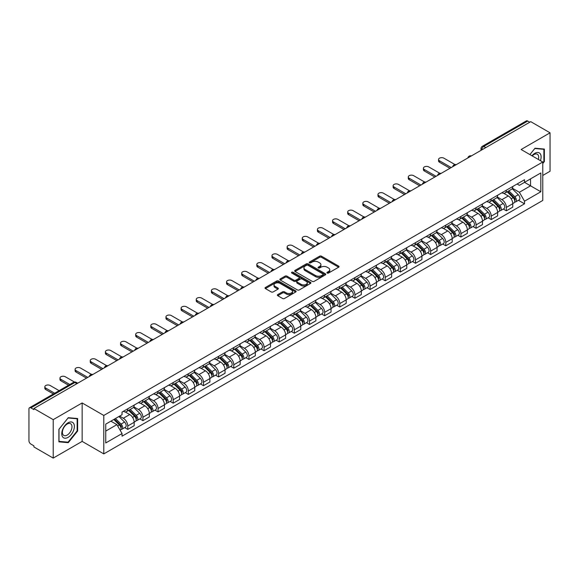 <?xml version="1.0" encoding="UTF-8"?>
<svg xmlns="http://www.w3.org/2000/svg" width="579" height="579" viewBox="0 0 579 579"><rect width="100%" height="100%" fill="white"/><g stroke="black" fill="none" stroke-linecap="round" stroke-linejoin="round"><path stroke-width="0.87" d="M327.193 273.049A0.941 0.543 0 0 0 328.525 273.049L338.65 267.209A1.346 0.774 0 0 0 339.048 266.658A1.346 0.774 0 0 0 338.65 266.108L321.497 256.2A1.346 0.774 0 0 0 319.594 256.2L309.468 262.048A0.941 0.543 0 0 0 309.193 262.432A0.941 0.543 0 0 0 309.468 262.815A0.941 0.543 0 0 0 310.8 262.815L312.11 262.063A4.314 2.49 0 0 1 318.211 262.063L319.644 262.888A4.314 2.49 0 0 1 320.904 264.646A4.314 2.49 0 0 1 319.644 266.405L318.334 267.165A0.941 0.543 0 0 0 318.052 267.549A0.941 0.543 0 0 0 318.334 267.932A0.941 0.543 0 0 0 319.666 267.932L320.976 267.18A4.314 2.49 0 0 1 327.07 267.18L328.503 268.005A4.314 2.49 0 0 1 329.762 269.763A4.314 2.49 0 0 1 328.503 271.522L327.193 272.282A0.941 0.543 0 0 0 326.918 272.666A0.941 0.543 0 0 0 327.193 273.049L327.193 272.282M277.761 294.602A1.346 0.774 0 0 0 277.37 295.152A1.346 0.774 0 0 0 277.761 295.703L282.574 298.482A1.346 0.774 0 0 0 284.477 298.482L295.724 291.99A1.346 0.774 0 0 0 296.122 291.44A1.346 0.774 0 0 0 295.724 290.89L278.571 280.989A1.346 0.774 0 0 0 276.668 280.989L265.421 287.481A1.346 0.774 0 0 0 265.03 288.031A1.346 0.774 0 0 0 265.421 288.581L271.233 291.932A1.346 0.774 0 0 0 273.143 291.932L277.956 289.153A1.346 0.774 0 0 0 278.347 288.603A1.346 0.774 0 0 0 277.956 288.053L275.068 286.388A3.604 2.084 0 0 1 274.012 284.919A3.604 2.084 0 0 1 276.241 282.993A3.604 2.084 0 0 1 280.171 283.449L291.461 289.97A3.604 2.084 0 0 1 292.518 291.44A3.604 2.084 0 0 1 290.289 293.358A3.604 2.084 0 0 1 286.359 292.909L284.477 291.823A1.346 0.774 0 0 0 282.574 291.823L277.761 294.602L277.761 295.703M103.793 415.447L82.146 402.948L53.217 419.652L33.9 408.499L530.733 121.655L550.05 132.808L521.122 149.512L542.769 162.004L103.793 415.447L103.793 453.893L542.769 200.457L542.769 162.004M312.211 281.372A1.346 0.774 0 0 0 314.115 281.372L325.362 274.88A1.346 0.774 0 0 0 325.753 274.33A1.346 0.774 0 0 0 325.362 273.78L308.209 263.879A1.346 0.774 0 0 0 306.298 263.879L295.058 270.371A1.346 0.774 0 0 0 294.66 270.921A1.346 0.774 0 0 0 295.058 271.471L312.211 281.372M292.149 273.252A0.941 0.543 0 0 1 293.104 273.389L293.104 272.268L310.539 282.335A1.346 0.774 0 0 1 310.937 282.885A1.346 0.774 0 0 1 310.539 283.435L299.3 289.927A1.346 0.774 0 0 1 297.389 289.927L280.243 280.026L280.243 278.926A1.346 0.774 0 0 0 279.845 279.476A1.346 0.774 0 0 0 280.243 280.026M280.243 278.926L285.049 276.147A1.346 0.774 0 0 1 286.96 276.147L293.915 280.164A1.346 0.774 0 0 0 295.818 280.164L299.01 278.318A1.346 0.774 0 0 0 299.408 277.768A1.346 0.774 0 0 0 299.01 277.218L291.773 273.035A0.941 0.543 0 0 1 291.49 272.651A0.941 0.543 0 0 1 292.077 272.152A0.941 0.543 0 0 1 293.104 272.268M53.217 419.652L53.217 458.098L33.9 446.945L33.9 445.823L30.89 444.086A2.743 1.585 -120 0 1 28.95 440.728L28.95 408.998A2.743 1.585 -120 0 1 29.522 407.746L73.497 382.357A2.743 1.585 60 0 1 74.865 382.495L30.89 407.884A2.743 1.585 -120 0 0 29.522 407.746M542.769 175.459L550.05 171.254L550.05 132.808M53.217 458.098L82.146 441.393L103.793 453.893M33.9 408.499L33.9 409.621L30.89 407.884M485.788 147.602L483.747 146.429A2.743 1.585 60 0 0 482.372 146.292L526.347 120.902A2.743 1.585 60 0 1 527.722 121.04L483.747 146.429A2.743 1.585 120 0 0 481.808 149.787L481.808 149.903M529.763 122.212L527.722 121.04M506.364 190.202A6.318 3.648 60 0 1 505.062 193.031L511.467 189.333A6.318 3.648 -120 0 0 512.77 186.503M497.274 196.998L501.899 199.668A6.318 3.648 60 0 1 506.364 207.405L512.77 203.707A6.318 3.648 -120 0 0 508.304 195.97L503.723 193.321M512.77 203.707L512.77 207.123L506.364 210.821L503.296 209.048M505.062 193.031A6.318 3.648 60 0 1 501.95 192.749M506.364 207.405L506.364 210.821M491.224 198.944A6.318 3.648 60 0 1 489.914 201.774L496.319 198.076A6.318 3.648 -120 0 0 497.629 195.246M488.148 217.791L491.224 219.564L497.629 215.866L497.629 212.45A6.318 3.648 -120 0 0 493.163 204.713L488.575 202.064M489.914 201.774A6.318 3.648 60 0 1 486.809 201.492M482.126 205.74L486.758 208.411A6.318 3.648 60 0 1 491.224 216.148L491.224 219.564M476.076 207.687A6.318 3.648 60 0 1 474.773 210.517L481.178 206.819A6.318 3.648 -120 0 0 482.488 203.989M473.007 226.534L476.076 228.307L482.488 224.609L482.488 221.192A6.318 3.648 -120 0 0 478.022 213.456L473.434 210.807M474.773 210.517A6.318 3.648 60 0 1 471.661 210.235M466.985 214.483L471.61 217.154A6.318 3.648 60 0 1 476.076 224.891L476.076 228.307M460.935 216.43A6.318 3.648 60 0 1 459.625 219.26L466.037 215.562A6.318 3.648 -120 0 0 467.34 212.732M457.866 235.277L460.935 237.05L467.34 233.351L467.34 229.935A6.318 3.648 -120 0 0 462.874 222.198L458.293 219.557M459.625 219.26A6.318 3.648 60 0 1 456.52 218.978M451.844 223.226L456.469 225.897A6.318 3.648 60 0 1 460.935 233.634L460.935 237.05M445.794 225.173A6.318 3.648 60 0 1 444.484 228.003L450.889 224.305A6.318 3.648 -120 0 0 452.199 221.475M442.718 244.02L445.794 245.793L452.199 242.094L452.199 238.678A6.318 3.648 -120 0 0 447.733 230.941L443.145 228.3M444.484 228.003A6.318 3.648 60 0 1 441.372 227.721M436.696 231.969L441.328 234.64A6.318 3.648 60 0 1 445.794 242.377L445.794 245.793M430.646 233.916A6.318 3.648 60 0 1 429.343 236.746L435.748 233.048A6.318 3.648 -120 0 0 437.051 230.218M427.577 252.762L430.646 254.543L437.051 250.837L437.051 247.421A6.318 3.648 -120 0 0 432.585 239.684L428.004 237.043M429.343 236.746A6.318 3.648 60 0 1 426.231 236.464M421.555 240.712L426.18 243.383A6.318 3.648 60 0 1 430.646 251.12L430.646 254.543M415.505 242.659A6.318 3.648 60 0 1 414.195 245.489L420.6 241.79A6.318 3.648 -120 0 0 421.91 238.961M412.429 261.513L415.505 263.286L421.91 259.58L421.91 256.164A6.318 3.648 -120 0 0 417.445 248.427L412.856 245.786M414.195 245.489A6.318 3.648 60 0 1 411.09 245.207M406.407 249.455L411.039 252.133A6.318 3.648 60 0 1 415.505 259.862L415.505 263.286M400.357 251.402A6.318 3.648 60 0 1 399.054 254.239L405.459 250.533A6.318 3.648 -120 0 0 406.769 247.703M397.288 270.255L400.357 272.029L406.769 268.33L406.769 264.907A6.318 3.648 -120 0 0 402.304 257.17L397.715 254.528M399.054 254.239A6.318 3.648 60 0 1 395.942 253.949M391.266 258.198L395.891 260.876A6.318 3.648 60 0 1 400.357 268.605L400.357 272.029M385.216 260.145A6.318 3.648 60 0 1 383.906 262.982L390.318 259.276A6.318 3.648 -120 0 0 391.621 256.446M382.147 278.998L385.216 280.772L391.621 277.073L391.621 273.65A6.318 3.648 -120 0 0 387.156 265.92L382.574 263.271M383.906 262.982A6.318 3.648 60 0 1 380.801 262.692M376.126 266.941L380.75 269.619A6.318 3.648 60 0 1 385.216 277.348L385.216 280.772M370.075 268.888A6.318 3.648 60 0 1 368.765 271.725L375.17 268.026A6.318 3.648 -120 0 0 376.48 265.189M366.999 287.741L370.075 289.514L376.48 285.816L376.48 282.393A6.318 3.648 -120 0 0 372.015 274.663L367.426 272.014M368.765 271.725A6.318 3.648 60 0 1 365.653 271.435M360.978 275.691L365.61 278.361A6.318 3.648 60 0 1 370.075 286.091L370.075 289.514M354.927 277.631A6.318 3.648 60 0 1 353.624 280.468L360.029 276.769A6.318 3.648 -120 0 0 361.332 273.932M351.858 296.484L354.927 298.257L361.332 294.559L361.332 291.136A6.318 3.648 -120 0 0 356.867 283.406L352.285 280.757M353.624 280.468A6.318 3.648 60 0 1 350.512 280.178M345.837 284.434L350.461 287.104A6.318 3.648 60 0 1 354.927 294.834L354.927 298.257M339.786 286.373A6.318 3.648 60 0 1 338.476 289.211L344.881 285.512A6.318 3.648 -120 0 0 346.191 282.675M336.71 305.227L339.786 307L346.191 303.302L346.191 299.879A6.318 3.648 -120 0 0 341.726 292.149L337.137 289.5M338.476 289.211A6.318 3.648 60 0 1 335.371 288.921M330.689 293.177L335.321 295.847A6.318 3.648 60 0 1 339.786 303.577L339.786 307M324.638 295.116A6.318 3.648 60 0 1 323.335 297.953L329.74 294.255A6.318 3.648 -120 0 0 331.05 291.418M321.569 313.97L324.638 315.743L331.05 312.045L331.05 308.621A6.318 3.648 -120 0 0 326.585 300.892L321.996 298.243M323.335 297.953A6.318 3.648 60 0 1 320.223 297.664M315.548 301.92L320.173 304.59A6.318 3.648 60 0 1 324.638 312.32L324.638 315.743M309.497 303.859A6.318 3.648 60 0 1 308.187 306.696L314.6 302.998A6.318 3.648 -120 0 0 315.902 300.161M306.429 322.713L309.497 324.486L315.902 320.788L315.902 317.364A6.318 3.648 -120 0 0 311.437 309.635L306.856 306.986M308.187 306.696A6.318 3.648 60 0 1 305.082 306.407M300.407 310.662L305.032 313.333A6.318 3.648 60 0 1 309.497 321.063L309.497 324.486M294.356 312.602A6.318 3.648 60 0 1 293.046 315.439L299.452 311.741A6.318 3.648 -120 0 0 300.762 308.904M291.28 331.456L294.356 333.229L300.762 329.531L300.762 326.107A6.318 3.648 -120 0 0 296.296 318.378L291.707 315.729M293.046 315.439A6.318 3.648 60 0 1 289.934 315.15M285.259 319.405L289.891 322.076A6.318 3.648 60 0 1 294.356 329.806L294.356 333.229M279.208 321.345A6.318 3.648 60 0 1 277.906 324.182L284.311 320.484A6.318 3.648 -120 0 0 285.613 317.647M276.14 340.199L279.208 341.972L285.613 338.274L285.613 334.85A6.318 3.648 -120 0 0 281.148 327.121L276.567 324.472M277.906 324.182A6.318 3.648 60 0 1 274.793 323.893M270.118 328.148L274.743 330.819A6.318 3.648 60 0 1 279.208 338.556L279.208 341.972M264.067 330.088A6.318 3.648 60 0 1 262.757 332.925L269.163 329.227A6.318 3.648 -120 0 0 270.473 326.39M260.991 348.942L264.067 350.715L270.473 347.016L270.473 343.593A6.318 3.648 -120 0 0 266.007 335.863L261.418 333.214M262.757 332.925A6.318 3.648 60 0 1 259.653 332.636M254.97 336.891L259.602 339.562A6.318 3.648 60 0 1 264.067 347.299L264.067 350.715M248.919 338.831A6.318 3.648 60 0 1 247.617 341.668L254.022 337.97A6.318 3.648 -120 0 0 255.332 335.132M245.851 357.684L248.919 359.458L255.332 355.759L255.332 352.336A6.318 3.648 -120 0 0 250.866 344.606L246.278 341.957M247.617 341.668A6.318 3.648 60 0 1 244.504 341.386M239.829 345.634L244.454 348.305A6.318 3.648 60 0 1 248.919 356.042L248.919 359.458M233.778 347.574A6.318 3.648 60 0 1 232.469 350.411L238.881 346.712A6.318 3.648 -120 0 0 240.184 343.875M230.71 366.427L233.778 368.201L240.184 364.502L240.184 361.086A6.318 3.648 -120 0 0 235.718 353.349L231.137 350.7M232.469 350.411A6.318 3.648 60 0 1 229.364 350.129M224.688 354.377L229.313 357.048A6.318 3.648 60 0 1 233.778 364.784L233.778 368.201M218.638 356.317A6.318 3.648 60 0 1 217.328 359.154L223.733 355.455A6.318 3.648 -120 0 0 225.043 352.618M215.562 375.17L218.638 376.943L225.043 373.245L225.043 369.829A6.318 3.648 -120 0 0 220.577 362.092L215.989 359.443M217.328 359.154A6.318 3.648 60 0 1 214.216 358.871M209.54 363.12L214.172 365.79A6.318 3.648 60 0 1 218.638 373.527L218.638 376.943M203.49 365.06A6.318 3.648 60 0 1 202.187 367.897L208.592 364.198A6.318 3.648 -120 0 0 209.895 361.361M200.421 383.913L203.49 385.686L209.895 381.988L209.895 378.572A6.318 3.648 -120 0 0 205.436 370.835L200.848 368.186M202.187 367.897A6.318 3.648 60 0 1 199.075 367.614M194.399 371.863L199.024 374.533A6.318 3.648 60 0 1 203.49 382.27L203.49 385.686M188.349 373.802A6.318 3.648 60 0 1 187.039 376.639L193.444 372.941A6.318 3.648 -120 0 0 194.754 370.104M185.273 392.656L188.349 394.429L194.754 390.731L194.754 387.315A6.318 3.648 -120 0 0 190.288 379.578L185.7 376.929M187.039 376.639A6.318 3.648 60 0 1 183.934 376.357M179.251 380.606L183.883 383.276A6.318 3.648 60 0 1 188.349 391.013L188.349 394.429M173.201 382.545A6.318 3.648 60 0 1 171.898 385.382L178.303 381.684A6.318 3.648 -120 0 0 179.613 378.847M170.132 401.399L173.201 403.172L179.613 399.474L179.613 396.058A6.318 3.648 -120 0 0 175.148 388.321L170.559 385.672M171.898 385.382A6.318 3.648 60 0 1 168.786 385.1M164.11 389.349L168.735 392.019A6.318 3.648 60 0 1 173.201 399.756L173.201 403.172M158.06 391.288A6.318 3.648 60 0 1 156.75 394.125L163.162 390.427A6.318 3.648 -120 0 0 164.465 387.59M154.991 410.142L158.06 411.915L164.465 408.217L164.465 404.801A6.318 3.648 -120 0 0 159.999 397.064L155.418 394.415M156.75 394.125A6.318 3.648 60 0 1 153.645 393.843M148.969 398.091L153.594 400.762A6.318 3.648 60 0 1 158.06 408.499L158.06 411.915M142.919 400.031A6.318 3.648 60 0 1 141.609 402.868L148.014 399.17A6.318 3.648 -120 0 0 149.324 396.333M139.843 418.885L142.919 420.658L149.324 416.96L149.324 413.544A6.318 3.648 -120 0 0 144.859 405.807L140.27 403.158M141.609 402.868A6.318 3.648 60 0 1 138.497 402.586M133.821 406.834L138.453 409.505A6.318 3.648 60 0 1 142.919 417.242L142.919 420.658M127.771 408.774A6.318 3.648 60 0 1 126.468 411.611L132.873 407.913A6.318 3.648 -120 0 0 134.176 405.076M124.702 427.628L127.771 429.401L134.176 425.703L134.176 422.286A6.318 3.648 -120 0 0 129.718 414.55L125.129 411.901M126.468 411.611A6.318 3.648 60 0 1 123.356 411.329M119.621 416.12L123.305 418.248A6.318 3.648 60 0 1 127.771 425.985L127.771 429.401M517.09 184.006L519.377 185.323L540.829 172.933L530.538 178.875L530.538 185.83L519.377 192.271L512.415 188.255M105.74 431.087L116.9 424.639L122.046 433.548L105.74 442.964L105.74 424.132L122.046 414.716L122.046 412.082L524.516 179.714L524.516 182.349L540.829 191.765L524.516 201.181L519.377 192.271M540.829 172.933L540.829 191.765M122.046 433.548L122.046 436.182L524.516 203.815L524.516 201.181M542.769 163.546L544.369 161.555L544.369 149.064L535.003 148.231L529.901 154.579M82.146 402.948L82.146 441.393M58.899 441.842L68.264 442.674L77.637 431.022L77.637 418.53L68.264 417.698L58.899 429.35L58.899 441.842M116.9 424.639L110.878 421.165M518.437 200.305L524.516 203.815M543.884 161.273L544.369 161.555M67.273 442.103L68.264 442.674M77.145 430.747L77.637 431.022M327.569 273.187L328.503 272.644A4.314 2.49 0 0 0 329.762 270.885L329.762 269.763M320.904 264.646L320.904 265.768A4.314 2.49 0 0 1 319.644 267.527L318.711 268.07M338.65 266.108L338.65 267.209L321.497 257.322A1.346 0.774 0 0 0 319.594 257.322L309.845 262.953M325.34 274.887L308.209 265.001A1.346 0.774 0 0 0 306.298 265.001L295.073 271.479L295.058 270.371M322.973 274.714A0.941 0.543 0 0 0 323.256 274.33A0.941 0.543 0 0 0 322.973 273.947L307.919 265.254A0.941 0.543 0 0 0 306.588 265.254L305.205 266.05A4.314 2.49 0 0 0 303.939 267.809A4.314 2.49 0 0 0 305.205 269.568L315.497 275.51A4.314 2.49 0 0 0 321.591 275.51L322.973 274.714L322.973 275.836A0.941 0.543 0 0 0 323.256 275.452L323.256 274.33M303.939 267.809L303.939 268.931A4.314 2.49 0 0 0 305.205 270.69L305.205 269.568M322.973 275.836L321.591 276.632A4.314 2.49 0 0 1 315.497 276.632L305.205 270.69M280.258 280.033L285.049 277.269L285.049 276.147M299.408 277.768L299.408 278.89A1.346 0.774 0 0 1 299.01 279.44L295.818 281.278A1.346 0.774 0 0 1 293.915 281.278L286.96 277.269A1.346 0.774 0 0 0 285.049 277.269M293.104 273.389L310.525 283.442M301.131 284.325A3.604 2.084 0 0 0 305.061 284.781A3.604 2.084 0 0 0 307.283 282.856A3.604 2.084 0 0 0 306.233 281.387L302.252 279.085A1.346 0.774 0 0 0 300.349 279.085L297.15 280.931A1.346 0.774 0 0 0 296.759 281.481A1.346 0.774 0 0 0 297.15 282.031L301.131 284.325L301.131 285.447A3.604 2.084 0 0 0 305.061 285.903A3.604 2.084 0 0 0 307.283 283.978L307.283 282.856M296.759 281.481L296.759 282.603A1.346 0.774 0 0 0 297.15 283.153L297.15 282.031M301.131 285.447L297.15 283.153M292.518 291.44L292.518 292.561A3.604 2.084 0 0 1 290.289 294.479A3.604 2.084 0 0 1 286.359 294.031L284.477 292.945A1.346 0.774 0 0 0 282.574 292.945L277.782 295.71M274.012 284.919L274.012 286.04A3.604 2.084 0 0 0 275.068 287.51L275.068 286.388M277.934 289.167L275.068 287.51M295.724 290.89L295.724 291.99L278.571 282.111A1.346 0.774 0 0 0 276.668 282.111L265.443 288.588L265.421 287.481M507.182 191.808L513.146 197.692A3.431 1.983 60 0 1 514.051 202.838L512.77 203.576M508.369 192.981L510.902 194.443M454.971 164.566L443.948 158.197A3.156 1.824 -0 0 0 440.503 157.799A3.156 1.824 -0 0 0 438.556 159.486A3.156 1.824 -0 0 0 439.483 160.774L451.229 167.555M507.841 191.425L514.376 197.873A1.65 0.948 60 0 1 514.811 200.341A1.65 0.948 60 0 1 514.659 200.399M508.832 190.853L514.796 196.737A3.431 1.983 60 0 1 515.701 201.883A3.431 1.983 60 0 1 514.666 201.999M512.169 188.682L518.292 194.725A3.431 1.983 60 0 1 519.197 199.871L515.701 201.883M449.963 168.286L439.483 162.229A3.156 1.824 180 0 1 438.556 160.94L438.556 159.486M492.034 200.551L498.005 206.435A3.431 1.983 60 0 1 498.91 211.581L497.629 212.319M493.228 201.724L495.754 203.186M439.83 173.309L428.8 166.94A3.156 1.824 -0 0 0 425.362 166.542A3.156 1.824 -0 0 0 423.415 168.228A3.156 1.824 -0 0 0 424.335 169.517L436.081 176.298M492.7 200.168L499.236 206.616A1.65 0.948 60 0 1 499.67 209.084A1.65 0.948 60 0 1 499.518 209.142M493.684 199.596L499.655 205.487A3.431 1.983 60 0 1 500.56 210.633A3.431 1.983 60 0 1 499.525 210.742M497.028 197.425L503.151 203.468A3.431 1.983 60 0 1 504.056 208.614L500.56 210.633M434.822 177.029L424.335 170.971A3.156 1.824 180 0 1 423.415 169.683L423.415 168.228M476.893 209.294L482.857 215.178A3.431 1.983 60 0 1 483.762 220.324L482.481 221.062M478.08 210.466L480.613 211.928M424.689 182.052L413.659 175.683A3.156 1.824 -0 0 0 410.221 175.285A3.156 1.824 -0 0 0 408.267 176.971A3.156 1.824 -0 0 0 409.194 178.26L420.94 185.041M477.552 208.91L484.087 215.359A1.65 0.948 60 0 1 484.522 217.827A1.65 0.948 60 0 1 484.37 217.885M478.544 208.339L484.507 214.23A3.431 1.983 60 0 1 485.412 219.376A3.431 1.983 60 0 1 484.377 219.484M481.88 206.167L488.003 212.211A3.431 1.983 60 0 1 488.908 217.357L485.412 219.376M419.681 185.772L409.194 179.722A3.156 1.824 180 0 1 408.267 178.426L408.267 176.971M540.431 160.658A8.924 5.153 120 0 0 540.272 153.811A8.924 5.153 120 0 0 531.949 155.758M538.39 159.478A6.753 3.901 120 0 0 538.065 154.948A6.753 3.901 120 0 0 537.305 154.246A6.753 3.901 120 0 0 532.224 155.917M529.915 154.586L534.808 148.506L543.884 149.317L543.884 161.418L542.769 162.808M543.283 148.969L543.884 149.317M73.533 423.278A8.924 5.153 120 0 0 64.913 425.587A8.924 5.153 120 0 0 62.604 436.87A8.924 5.153 120 0 0 71.224 434.561A8.924 5.153 120 0 0 73.533 423.278M71.326 424.414A6.753 3.901 120 0 0 70.566 423.712A6.753 3.901 120 0 0 64.276 426.868A6.753 3.901 120 0 0 63.046 434.713A6.753 3.901 120 0 0 63.806 435.415A6.753 3.901 120 0 0 70.095 432.26A6.753 3.901 120 0 0 71.326 424.414M68.069 442.175L58.993 441.364L58.993 429.263L68.069 417.973L77.145 418.783L77.145 430.885L68.069 442.175M76.544 418.436L77.145 418.783M461.752 218.037L467.716 223.921A3.431 1.983 60 0 1 468.621 229.067L467.34 229.805M462.939 219.209L465.465 220.671M409.541 190.795L398.518 184.426A3.156 1.824 -0 0 0 395.073 184.028A3.156 1.824 -0 0 0 393.127 185.714A3.156 1.824 -0 0 0 394.053 187.003L405.799 193.784M462.411 217.653L468.947 224.102A1.65 0.948 60 0 1 469.381 226.57A1.65 0.948 60 0 1 469.229 226.628M463.403 217.082L469.366 222.973A3.431 1.983 60 0 1 470.271 228.119A3.431 1.983 60 0 1 469.236 228.227M466.739 214.91L472.862 220.954A3.431 1.983 60 0 1 473.767 226.099L470.271 228.119M404.533 194.515L394.053 188.464A3.156 1.824 180 0 1 393.127 187.169L393.127 185.714M446.604 226.78L452.575 232.664A3.431 1.983 60 0 1 453.48 237.81L452.199 238.548M447.799 227.952L450.324 229.414M394.4 199.538L383.37 193.169A3.156 1.824 -0 0 0 379.933 192.771A3.156 1.824 -0 0 0 377.978 194.457A3.156 1.824 -0 0 0 378.905 195.745L390.651 202.527M447.27 226.396L453.798 232.845A1.65 0.948 60 0 1 454.233 235.313A1.65 0.948 60 0 1 454.088 235.371M448.255 225.824L454.226 231.716A3.431 1.983 60 0 1 455.13 236.862A3.431 1.983 60 0 1 454.088 236.97M451.598 223.653L457.714 229.697A3.431 1.983 60 0 1 458.626 234.842L455.13 236.862M389.392 203.258L378.905 197.207A3.156 1.824 180 0 1 377.978 195.912L377.978 194.457M431.464 235.523L437.427 241.407A3.431 1.983 60 0 1 438.332 246.553L437.051 247.291M432.651 236.695L435.184 238.157M379.252 208.281L368.23 201.912A3.156 1.824 -0 0 0 364.784 201.514A3.156 1.824 -0 0 0 362.838 203.2A3.156 1.824 -0 0 0 363.764 204.488L375.51 211.27M432.122 235.139L438.658 241.588A1.65 0.948 60 0 1 439.092 244.056A1.65 0.948 60 0 1 438.94 244.114M433.114 234.567L439.077 240.459A3.431 1.983 60 0 1 439.982 245.605A3.431 1.983 60 0 1 438.947 245.713M436.45 232.396L442.573 238.439A3.431 1.983 60 0 1 443.478 243.585L439.982 245.605M374.244 212.001L363.764 205.95A3.156 1.824 180 0 1 362.838 204.662L362.838 203.2M416.315 244.266L422.286 250.15A3.431 1.983 60 0 1 423.191 255.296L421.91 256.034M417.51 245.438L420.036 246.9M364.111 217.024L353.081 210.655A3.156 1.824 -0 0 0 349.644 210.264A3.156 1.824 -0 0 0 347.697 211.943A3.156 1.824 -0 0 0 348.616 213.231L360.362 220.013M416.981 243.882L423.517 250.331A1.65 0.948 60 0 1 423.951 252.799A1.65 0.948 60 0 1 423.799 252.857M417.966 243.318L423.937 249.202A3.431 1.983 60 0 1 424.841 254.347A3.431 1.983 60 0 1 423.806 254.456M421.309 241.139L427.432 247.182A3.431 1.983 60 0 1 428.337 252.328L424.841 254.347M359.103 220.744L348.616 214.693A3.156 1.824 180 0 1 347.697 213.405L347.697 211.943M401.175 253.009L407.138 258.893A3.431 1.983 60 0 1 408.043 264.038L406.762 264.784M402.362 254.181L404.895 255.643M348.971 225.767L337.941 219.398A3.156 1.824 -0 0 0 334.503 219.007A3.156 1.824 -0 0 0 332.549 220.686A3.156 1.824 -0 0 0 333.475 221.974L345.222 228.756M401.833 252.625L408.369 259.074A1.65 0.948 60 0 1 408.803 261.542A1.65 0.948 60 0 1 408.651 261.599M402.825 252.06L408.788 257.945A3.431 1.983 60 0 1 409.693 263.09A3.431 1.983 60 0 1 408.658 263.199M406.161 249.882L412.284 255.925A3.431 1.983 60 0 1 413.189 261.071L409.693 263.09M343.962 229.487L333.475 223.436A3.156 1.824 180 0 1 332.549 222.148L332.549 220.686M386.034 261.751L391.997 267.636A3.431 1.983 60 0 1 392.902 272.781L391.621 273.527M387.221 262.924L389.747 264.386M333.822 234.509L322.8 228.14A3.156 1.824 -0 0 0 319.355 227.75A3.156 1.824 -0 0 0 317.408 229.429A3.156 1.824 -0 0 0 318.334 230.717L330.081 237.499M386.692 261.368L393.228 267.816A1.65 0.948 60 0 1 393.662 270.284A1.65 0.948 60 0 1 393.51 270.342M387.684 260.803L393.648 266.687A3.431 1.983 60 0 1 394.552 271.833A3.431 1.983 60 0 1 393.517 271.942M391.02 258.632L397.143 264.668A3.431 1.983 60 0 1 398.048 269.814L394.552 271.833M328.814 238.23L318.334 232.179A3.156 1.824 180 0 1 317.408 230.891L317.408 229.429M370.886 270.494L376.857 276.378A3.431 1.983 60 0 1 377.761 281.524L376.48 282.27M372.08 271.667L374.606 273.129M318.682 243.252L307.652 236.883A3.156 1.824 -0 0 0 304.214 236.493A3.156 1.824 -0 0 0 302.26 238.172A3.156 1.824 -0 0 0 303.186 239.46L314.933 246.241M371.552 270.111L378.08 276.559A1.65 0.948 60 0 1 378.514 279.027A1.65 0.948 60 0 1 378.369 279.085M372.536 269.546L378.507 275.43A3.431 1.983 60 0 1 379.411 280.576A3.431 1.983 60 0 1 378.369 280.685M375.88 267.375L381.995 273.411A3.431 1.983 60 0 1 382.907 278.557L379.411 280.576M313.673 246.972L303.186 240.922A3.156 1.824 180 0 1 302.26 239.634L302.26 238.172M355.745 279.237L361.709 285.121A3.431 1.983 60 0 1 362.613 290.267L361.332 291.013M356.932 280.41L359.465 281.872M303.534 251.995L292.511 245.626A3.156 1.824 -0 0 0 289.066 245.235A3.156 1.824 -0 0 0 287.119 246.915A3.156 1.824 -0 0 0 288.045 248.203L299.792 254.984M356.403 278.861L362.939 285.302A1.65 0.948 60 0 1 363.373 287.77A1.65 0.948 60 0 1 363.221 287.835M357.395 278.289L363.359 284.173A3.431 1.983 60 0 1 364.263 289.319A3.431 1.983 60 0 1 363.228 289.428M360.731 276.118L366.854 282.154A3.431 1.983 60 0 1 367.759 287.3L364.263 289.319M298.525 255.715L288.045 249.665A3.156 1.824 180 0 1 287.119 248.377L287.119 246.915M340.597 287.98L346.568 293.871A3.431 1.983 60 0 1 347.472 299.017L346.191 299.756M341.791 289.16L344.317 290.615M288.393 260.738L277.363 254.369A3.156 1.824 -0 0 0 273.925 253.978A3.156 1.824 -0 0 0 271.978 255.657A3.156 1.824 -0 0 0 272.897 256.953L284.644 263.727M341.263 287.604L347.798 294.045A1.65 0.948 60 0 1 348.232 296.513A1.65 0.948 60 0 1 348.08 296.578M342.247 287.032L348.218 292.916A3.431 1.983 60 0 1 349.123 298.062A3.431 1.983 60 0 1 348.088 298.171M345.591 284.861L351.714 290.897A3.431 1.983 60 0 1 352.618 296.043L349.123 298.062M283.384 264.458L272.897 258.408A3.156 1.824 180 0 1 271.978 257.119L271.978 255.657M325.456 296.723L331.42 302.614A3.431 1.983 60 0 1 332.324 307.76L331.043 308.498M326.643 297.903L329.176 299.357M273.252 269.481L262.222 263.112A3.156 1.824 -0 0 0 258.784 262.721A3.156 1.824 -0 0 0 256.83 264.4A3.156 1.824 -0 0 0 257.756 265.696L269.503 272.477M326.115 296.347L332.65 302.788A1.65 0.948 60 0 1 333.084 305.256A1.65 0.948 60 0 1 332.932 305.321M327.106 295.775L333.07 301.659A3.431 1.983 60 0 1 333.974 306.805A3.431 1.983 60 0 1 332.939 306.913M330.443 293.604L336.565 299.64A3.431 1.983 60 0 1 337.47 304.786L333.974 306.805M268.243 273.201L257.756 267.151A3.156 1.824 180 0 1 256.83 265.862L256.83 264.4M310.315 305.466L316.279 311.357A3.431 1.983 60 0 1 317.183 316.503L315.902 317.241M311.502 306.646L314.028 308.1M258.104 278.224L247.081 271.855A3.156 1.824 -0 0 0 243.636 271.464A3.156 1.824 -0 0 0 241.689 273.143A3.156 1.824 -0 0 0 242.615 274.439L254.362 281.22M310.974 305.09L317.509 311.531A1.65 0.948 60 0 1 317.943 313.999A1.65 0.948 60 0 1 317.791 314.064M311.965 304.518L317.929 310.402A3.431 1.983 60 0 1 318.834 315.548A3.431 1.983 60 0 1 317.799 315.656M315.302 302.347L321.425 308.383A3.431 1.983 60 0 1 322.329 313.529L318.834 315.548M253.095 281.944L242.615 275.894A3.156 1.824 180 0 1 241.689 274.605L241.689 273.143M295.167 314.209L301.138 320.1A3.431 1.983 60 0 1 302.043 325.246L300.762 325.984M296.361 315.389L298.887 316.843M242.963 286.967L231.933 280.598A3.156 1.824 -0 0 0 228.495 280.207A3.156 1.824 -0 0 0 226.541 281.893A3.156 1.824 -0 0 0 227.467 283.182L239.214 289.963M295.833 313.832L302.361 320.274A1.65 0.948 60 0 1 302.795 322.742A1.65 0.948 60 0 1 302.651 322.807M296.817 313.261L302.788 319.145A3.431 1.983 60 0 1 303.693 324.291A3.431 1.983 60 0 1 302.651 324.399M300.161 311.089L306.277 317.126A3.431 1.983 60 0 1 307.188 322.271L303.693 324.291M237.955 290.687L227.467 284.636A3.156 1.824 180 0 1 226.541 283.348L226.541 281.893M280.026 322.952L285.99 328.843A3.431 1.983 60 0 1 286.894 333.989L285.613 334.727M281.213 324.131L283.746 325.586M227.815 295.71L216.792 289.341A3.156 1.824 -0 0 0 213.347 288.95A3.156 1.824 -0 0 0 211.4 290.636A3.156 1.824 -0 0 0 212.327 291.925L224.073 298.706M280.685 322.575L287.22 329.017A1.65 0.948 60 0 1 287.654 331.485A1.65 0.948 60 0 1 287.502 331.55M281.676 322.004L287.64 327.888A3.431 1.983 60 0 1 288.545 333.034A3.431 1.983 60 0 1 287.51 333.142M285.013 319.832L291.136 325.868A3.431 1.983 60 0 1 292.04 331.014L288.545 333.034M222.806 299.43L212.327 293.379A3.156 1.824 180 0 1 211.4 292.091L211.4 290.636M264.878 331.702L270.849 337.586A3.431 1.983 60 0 1 271.754 342.732L270.473 343.47M266.072 332.874L268.598 334.329M212.674 304.453L201.644 298.084A3.156 1.824 -0 0 0 198.206 297.693A3.156 1.824 -0 0 0 196.259 299.379A3.156 1.824 -0 0 0 197.178 300.667L208.925 307.449M265.544 331.318L272.079 337.76A1.65 0.948 60 0 1 272.514 340.228A1.65 0.948 60 0 1 272.362 340.293M266.528 330.747L272.499 336.631A3.431 1.983 60 0 1 273.404 341.776A3.431 1.983 60 0 1 272.369 341.885M269.872 328.575L275.995 334.611A3.431 1.983 60 0 1 276.9 339.757L273.404 341.776M207.666 308.173L197.178 302.122A3.156 1.824 180 0 1 196.259 300.834L196.259 299.379M249.737 340.445L255.701 346.329A3.431 1.983 60 0 1 256.606 351.475L255.332 352.213M250.924 341.617L253.457 343.072M197.533 313.196L186.503 306.834A3.156 1.824 -0 0 0 183.065 306.436A3.156 1.824 -0 0 0 181.111 308.122A3.156 1.824 -0 0 0 182.038 309.41L193.784 316.192M250.396 340.061L256.931 346.503A1.65 0.948 60 0 1 257.365 348.978A1.65 0.948 60 0 1 257.214 349.036M251.387 339.489L257.351 345.373A3.431 1.983 60 0 1 258.256 350.519A3.431 1.983 60 0 1 257.221 350.628M254.724 337.318L260.847 343.354A3.431 1.983 60 0 1 261.751 348.5L258.256 350.519M192.525 316.916L182.038 310.865A3.156 1.824 180 0 1 181.111 309.577L181.111 308.122M234.596 349.188L240.56 355.072A3.431 1.983 60 0 1 241.465 360.218L240.184 360.956M235.783 350.36L238.309 351.815M182.385 321.938L171.362 315.577A3.156 1.824 -0 0 0 167.917 315.179A3.156 1.824 -0 0 0 165.97 316.865A3.156 1.824 -0 0 0 166.897 318.153L178.643 324.935M235.255 348.804L241.79 355.245A1.65 0.948 60 0 1 242.225 357.721A1.65 0.948 60 0 1 242.073 357.779M236.246 348.232L242.21 354.116A3.431 1.983 60 0 1 243.115 359.262A3.431 1.983 60 0 1 242.08 359.371M239.583 346.061L245.706 352.097A3.431 1.983 60 0 1 246.611 357.243L243.115 359.262M177.377 325.659L166.897 319.608A3.156 1.824 180 0 1 165.97 318.32L165.97 316.865M219.448 357.931L225.419 363.815A3.431 1.983 60 0 1 226.324 368.961L225.043 369.699M220.642 359.103L223.168 360.565M167.244 330.681L156.214 324.32A3.156 1.824 -0 0 0 152.776 323.922A3.156 1.824 -0 0 0 150.822 325.608A3.156 1.824 -0 0 0 151.749 326.896L163.495 333.678M220.114 357.547L226.642 363.988A1.65 0.948 60 0 1 227.077 366.464A1.65 0.948 60 0 1 226.932 366.521M221.098 356.975L227.069 362.859A3.431 1.983 60 0 1 227.974 368.005A3.431 1.983 60 0 1 226.932 368.114M224.442 354.804L230.558 360.84A3.431 1.983 60 0 1 231.47 365.986L227.974 368.005M162.236 334.401L151.749 328.351A3.156 1.824 180 0 1 150.822 327.063L150.822 325.608M204.307 366.673L210.271 372.558A3.431 1.983 60 0 1 211.176 377.703L209.895 378.442M205.494 367.846L208.027 369.308M152.096 339.424L141.073 333.063A3.156 1.824 -0 0 0 137.628 332.664A3.156 1.824 -0 0 0 135.681 334.351A3.156 1.824 -0 0 0 136.608 335.639L148.354 342.421M204.966 366.29L211.501 372.731A1.65 0.948 60 0 1 211.936 375.206A1.65 0.948 60 0 1 211.784 375.264M205.958 365.718L211.921 371.602A3.431 1.983 60 0 1 212.826 376.748A3.431 1.983 60 0 1 211.791 376.857M209.294 363.547L215.417 369.583A3.431 1.983 60 0 1 216.322 374.729L212.826 376.748M147.088 343.144L136.608 337.094A3.156 1.824 180 0 1 135.681 335.806L135.681 334.351M189.159 375.416L195.13 381.3A3.431 1.983 60 0 1 196.035 386.446L194.754 387.185M190.353 376.589L192.879 378.051M136.955 348.167L125.925 341.805A3.156 1.824 -0 0 0 122.487 341.407A3.156 1.824 -0 0 0 120.541 343.094A3.156 1.824 -0 0 0 121.46 344.382L133.206 351.163M189.825 375.033L196.361 381.474A1.65 0.948 60 0 1 196.795 383.949A1.65 0.948 60 0 1 196.643 384.007M190.809 374.461L196.78 380.345A3.431 1.983 60 0 1 197.685 385.491A3.431 1.983 60 0 1 196.65 385.6M194.153 372.29L200.276 378.326A3.431 1.983 60 0 1 201.181 383.472L197.685 385.491M131.947 351.894L121.46 345.837A3.156 1.824 180 0 1 120.541 344.548L120.541 343.094M174.018 384.159L179.982 390.043A3.431 1.983 60 0 1 180.887 395.189L179.613 395.927M175.205 385.332L177.739 386.794M121.814 356.91L110.784 350.548A3.156 1.824 -0 0 0 107.347 350.15A3.156 1.824 -0 0 0 105.392 351.837A3.156 1.824 -0 0 0 106.319 353.125L118.065 359.906M174.677 383.776L181.213 390.217A1.65 0.948 60 0 1 181.647 392.692A1.65 0.948 60 0 1 181.495 392.75M175.669 383.204L181.632 389.088A3.431 1.983 60 0 1 182.537 394.234A3.431 1.983 60 0 1 181.502 394.342M179.005 381.033L185.128 387.076A3.431 1.983 60 0 1 186.033 392.215L182.537 394.234M116.806 360.637L106.319 354.58A3.156 1.824 180 0 1 105.392 353.291L105.392 351.837M158.878 392.902L164.841 398.786A3.431 1.983 60 0 1 165.746 403.932L164.465 404.67M160.065 394.075L162.59 395.537M106.666 365.653L95.644 359.291A3.156 1.824 -0 0 0 92.199 358.893A3.156 1.824 -0 0 0 90.252 360.579A3.156 1.824 -0 0 0 91.178 361.868L102.924 368.649M159.536 392.519L166.072 398.96A1.65 0.948 60 0 1 166.506 401.435A1.65 0.948 60 0 1 166.354 401.493M160.528 391.947L166.491 397.831A3.431 1.983 60 0 1 167.396 402.977A3.431 1.983 60 0 1 166.361 403.093M163.864 389.776L169.987 395.819A3.431 1.983 60 0 1 170.892 400.965L167.396 402.977M101.658 369.38L91.178 363.322A3.156 1.824 180 0 1 90.252 362.034L90.252 360.579M143.73 401.645L149.7 407.529A3.431 1.983 60 0 1 150.605 412.675L149.324 413.413M144.924 402.818L147.45 404.28M91.525 374.396L80.495 368.034A3.156 1.824 -0 0 0 77.058 367.636A3.156 1.824 -0 0 0 75.104 369.322A3.156 1.824 -0 0 0 76.03 370.611L87.776 377.392M144.395 401.261L150.924 407.71A1.65 0.948 60 0 1 151.358 410.178A1.65 0.948 60 0 1 151.213 410.236M145.38 400.69L151.351 406.574A3.431 1.983 60 0 1 152.255 411.72A3.431 1.983 60 0 1 151.213 411.835M148.723 398.518L154.839 404.562A3.431 1.983 60 0 1 155.751 409.708L152.255 411.72M86.517 378.123L76.03 372.065A3.156 1.824 180 0 1 75.104 370.777L75.104 369.322M128.589 410.388L134.552 416.272A3.431 1.983 60 0 1 135.457 421.418L134.176 422.156M129.776 411.56L132.309 413.022M74.438 382.024L65.355 376.777A3.156 1.824 -0 0 0 61.91 376.379A3.156 1.824 -0 0 0 59.963 378.065A3.156 1.824 -0 0 0 60.889 379.354L69.791 384.492M129.247 410.004L135.783 416.453A1.65 0.948 60 0 1 136.217 418.921A1.65 0.948 60 0 1 136.065 418.979M130.239 409.433L136.203 415.317A3.431 1.983 60 0 1 137.107 420.463A3.431 1.983 60 0 1 136.072 420.578M133.575 407.261L139.698 413.305A3.431 1.983 60 0 1 140.603 418.451L137.107 420.463M68.532 385.223L60.889 380.808A3.156 1.824 180 0 1 59.963 379.52L59.963 378.065M113.795 419.478L119.412 425.015A3.431 1.983 60 0 1 120.316 430.161L120.142 430.262M114.635 420.303L117.161 421.765M59.116 390.659L50.207 385.52A3.156 1.824 -0 0 0 46.769 385.122A3.156 1.824 -0 0 0 44.822 386.808A3.156 1.824 -0 0 0 45.741 388.096L54.65 393.235M114.461 419.095L120.642 425.196A1.65 0.948 60 0 1 121.076 427.664A1.65 0.948 60 0 1 120.924 427.722M115.445 418.53L121.062 424.06A3.431 1.983 60 0 1 121.966 429.205A3.431 1.983 60 0 1 120.931 429.321M118.941 416.511L124.557 422.048A3.431 1.983 60 0 1 125.462 427.193L121.966 429.205M53.384 393.966L45.741 389.551A3.156 1.824 180 0 1 44.822 388.263L44.822 386.808M481.902 149.845L481.808 149.787A2.743 1.585 0 0 1 481.004 148.665L481.004 150.366M142.919 417.242L149.324 413.544M158.06 408.499L164.465 404.801M173.201 399.756L179.613 396.058M188.349 391.013L194.754 387.315M203.49 382.27L209.895 378.572M218.638 373.527L225.043 369.829M233.778 364.784L240.184 361.086M248.919 356.042L255.332 352.336M264.067 347.299L270.473 343.593M279.208 338.556L285.613 334.85M294.356 329.806L300.762 326.107M309.497 321.063L315.902 317.364M324.638 312.32L331.05 308.621M339.786 303.577L346.191 299.879M354.927 294.834L361.332 291.136M370.075 286.091L376.48 282.393M385.216 277.348L391.621 273.65M400.357 268.605L406.769 264.907M415.505 259.862L421.91 256.164M430.646 251.12L437.051 247.421M445.794 242.377L452.199 238.678M460.935 233.634L467.34 229.935M476.076 224.891L482.488 221.192M491.224 216.148L497.629 212.45M127.771 425.985L134.176 422.286M123.305 418.248L129.718 414.55M138.453 409.505L144.859 405.807M153.594 400.762L159.999 397.064M168.735 392.019L175.148 388.321M183.883 383.276L190.288 379.578M199.024 374.533L205.436 370.835M214.172 365.79L220.577 362.092M229.313 357.048L235.718 353.349M244.454 348.305L250.866 344.606M259.602 339.562L266.007 335.863M274.743 330.819L281.148 327.121M289.891 322.076L296.296 318.378M305.032 313.333L311.437 309.635M320.173 304.59L326.585 300.892M335.321 295.847L341.726 292.149M350.461 287.104L356.867 283.406M365.61 278.361L372.015 274.663M380.75 269.619L387.156 265.92M395.891 260.876L402.304 257.17M411.039 252.133L417.445 248.427M426.18 243.383L432.585 239.684M441.328 234.64L447.733 230.941M456.469 225.897L462.874 222.198M471.61 217.154L478.022 213.456M486.758 208.411L493.163 204.713M501.899 199.668L508.304 195.97M471.154 156.055A2.743 1.585 120 0 0 469.938 156.75M456.006 164.798A2.743 1.585 120 0 0 454.797 165.493M440.865 173.541A2.743 1.585 120 0 0 439.649 174.236M425.717 182.284A2.743 1.585 120 0 0 424.508 182.986M410.576 191.027A2.743 1.585 120 0 0 409.367 191.729M395.435 199.769A2.743 1.585 120 0 0 394.219 200.472M380.287 208.512A2.743 1.585 120 0 0 379.079 209.214M365.146 217.255A2.743 1.585 120 0 0 363.93 217.957M349.998 225.998A2.743 1.585 120 0 0 348.79 226.7M334.857 234.741A2.743 1.585 120 0 0 333.649 235.443M319.717 243.484A2.743 1.585 120 0 0 318.501 244.186M304.568 252.227A2.743 1.585 120 0 0 303.36 252.929M289.428 260.97A2.743 1.585 120 0 0 288.212 261.672M274.28 269.713A2.743 1.585 120 0 0 273.071 270.415M259.139 278.456A2.743 1.585 120 0 0 257.93 279.158M243.998 287.198A2.743 1.585 120 0 0 242.782 287.901M228.85 295.941A2.743 1.585 120 0 0 227.641 296.643M213.709 304.684A2.743 1.585 120 0 0 212.493 305.386M198.561 313.427A2.743 1.585 120 0 0 197.352 314.129M183.42 322.17A2.743 1.585 120 0 0 182.211 322.872M168.279 330.913A2.743 1.585 120 0 0 167.063 331.615M153.131 339.656A2.743 1.585 120 0 0 151.922 340.358M137.99 348.399A2.743 1.585 120 0 0 136.774 349.101M122.842 357.149A2.743 1.585 120 0 0 121.633 357.844M107.701 365.892A2.743 1.585 120 0 0 106.493 366.587M92.56 374.635A2.743 1.585 120 0 0 91.344 375.33M76.906 383.667L74.865 382.495A2.743 1.585 120 0 1 76.24 382.357A2.743 2.743 0 0 0 73.497 382.357M328.503 272.644L328.503 271.522M318.334 267.932L318.334 267.165M319.644 267.527L319.644 266.405M309.468 262.815L309.468 262.048M319.594 257.322L319.594 256.2M321.497 257.322L321.497 256.2M306.298 265.001L306.298 263.879M308.209 265.001L308.209 263.879M325.362 274.88L325.362 273.78M315.497 276.632L315.497 275.51M321.591 276.632L321.591 275.51M286.96 277.269L286.96 276.147M293.915 281.278L293.915 280.164M295.818 281.278L295.818 280.164M299.01 279.44L299.01 278.318M310.539 283.435L310.539 282.335M282.574 292.945L282.574 291.823M284.477 292.945L284.477 291.823M286.359 294.031L286.359 292.909M277.956 289.153L277.956 288.053M276.668 282.111L276.668 280.989M278.571 282.111L278.571 280.989M513.146 197.692L511.177 198.829M515.151 199.589L514.536 199.943M518.292 194.725L514.796 196.737M439.483 162.229L439.483 160.774M498.005 206.435L496.029 207.572M500.01 208.331L499.387 208.686M503.151 203.468L499.655 205.487M424.335 170.971L424.335 169.517M482.857 215.178L480.888 216.314M484.862 217.074L484.247 217.429M488.003 212.211L484.507 214.23M409.194 179.722L409.194 178.26M467.716 223.921L465.748 225.057M469.721 225.817L469.099 226.172M472.862 220.954L469.366 222.973M394.053 188.464L394.053 187.003M452.575 232.664L450.6 233.807M454.573 234.56L453.958 234.915M457.714 229.697L454.226 231.716M378.905 197.207L378.905 195.745M437.427 241.407L435.459 242.55M439.432 243.303L438.817 243.658M442.573 238.439L439.077 240.459M363.764 205.95L363.764 204.488M422.286 250.15L420.311 251.293M424.291 252.046L423.669 252.401M427.432 247.182L423.937 249.202M348.616 214.693L348.616 213.231M407.138 258.893L405.17 260.036M409.143 260.789L408.528 261.143M412.284 255.925L408.788 257.945M333.475 223.436L333.475 221.974M391.997 267.636L390.029 268.779M394.002 269.532L393.38 269.886M397.143 264.668L393.648 266.687M318.334 232.179L318.334 230.717M376.857 276.378L374.881 277.522M378.854 278.275L378.239 278.629M381.995 273.411L378.507 275.43M303.186 240.922L303.186 239.46M361.709 285.121L359.74 286.265M363.713 287.018L363.098 287.372M366.854 282.154L363.359 284.173M288.045 249.665L288.045 248.203M346.568 293.871L344.592 295.008M348.572 295.76L347.95 296.115M351.714 290.897L348.218 292.916M272.897 258.408L272.897 256.953M331.42 302.614L329.451 303.751M333.424 304.503L332.809 304.858M336.565 299.64L333.07 301.659M257.756 267.151L257.756 265.696M316.279 311.357L314.31 312.494M318.284 313.246L317.661 313.608M321.425 308.383L317.929 310.402M242.615 275.894L242.615 274.439M301.138 320.1L299.162 321.236M303.143 321.989L302.52 322.351M306.277 317.126L302.788 319.145M227.467 284.636L227.467 283.182M285.99 328.843L284.021 329.979M287.995 330.732L287.379 331.094M291.136 325.868L287.64 327.888M212.327 293.379L212.327 291.925M270.849 337.586L268.873 338.722M272.854 339.475L272.231 339.837M275.995 334.611L272.499 336.631M197.178 302.122L197.178 300.667M255.701 346.329L253.732 347.465M257.706 348.218L257.09 348.58M260.847 343.354L257.351 345.373M182.038 310.865L182.038 309.41M240.56 355.072L238.591 356.208M242.565 356.961L241.942 357.323M245.706 352.097L242.21 354.116M166.897 319.608L166.897 318.153M225.419 363.815L223.443 364.951M227.424 365.704L226.802 366.066M230.558 360.84L227.069 362.859M151.749 328.351L151.749 326.896M210.271 372.558L208.302 373.694M212.276 374.447L211.661 374.808M215.417 369.583L211.921 371.602M136.608 337.094L136.608 335.639M195.13 381.3L193.154 382.437M197.135 383.189L196.513 383.551M200.276 378.326L196.78 380.345M121.46 345.837L121.46 344.382M179.982 390.043L178.014 391.18M181.987 391.932L181.372 392.294M185.128 387.076L181.632 389.088M106.319 354.58L106.319 353.125M164.841 398.786L162.873 399.923M166.846 400.682L166.224 401.037M169.987 395.819L166.491 397.831M91.178 363.322L91.178 361.868M149.7 407.529L147.725 408.665M151.705 409.425L151.083 409.78M154.839 404.562L151.351 406.574M76.03 372.065L76.03 370.611M134.552 416.272L132.584 417.408M136.557 418.168L135.942 418.523M139.698 413.305L136.203 415.317M60.889 380.808L60.889 379.354M119.412 425.015L117.689 426.006M121.416 426.911L120.794 427.266M124.557 422.048L121.062 424.06M45.741 389.551L45.741 388.096M471.386 155.917A2.743 2.743 0 0 0 467.861 157.951M456.238 164.66A2.743 2.743 0 0 0 452.72 166.694M441.097 173.403A2.743 2.743 0 0 0 437.572 175.437M425.956 182.146A2.743 2.743 0 0 0 422.431 184.18M410.808 190.889A2.743 2.743 0 0 0 407.29 192.923M395.667 199.632A2.743 2.743 0 0 0 392.142 201.666M380.519 208.375A2.743 2.743 0 0 0 377.001 210.409M365.378 217.118A2.743 2.743 0 0 0 361.853 219.151M350.237 225.861A2.743 2.743 0 0 0 346.712 227.894M335.089 234.604A2.743 2.743 0 0 0 331.572 236.637M319.948 243.346A2.743 2.743 0 0 0 316.423 245.38M304.8 252.089A2.743 2.743 0 0 0 301.283 254.13M289.659 260.839A2.743 2.743 0 0 0 286.135 262.873M274.518 269.582A2.743 2.743 0 0 0 270.994 271.616M259.37 278.325A2.743 2.743 0 0 0 255.853 280.359M244.229 287.068A2.743 2.743 0 0 0 240.705 289.102M229.081 295.811A2.743 2.743 0 0 0 225.564 297.845M213.941 304.554A2.743 2.743 0 0 0 210.416 306.588M198.8 313.297A2.743 2.743 0 0 0 195.275 315.331M183.652 322.04A2.743 2.743 0 0 0 180.134 324.074M168.511 330.783A2.743 2.743 0 0 0 164.986 332.816M153.363 339.526A2.743 2.743 0 0 0 149.845 341.559M138.222 348.269A2.743 2.743 0 0 0 134.697 350.302M123.081 357.011A2.743 2.743 0 0 0 119.556 359.045M107.933 365.754A2.743 2.743 0 0 0 104.415 367.788M92.792 374.497A2.743 2.743 0 0 0 89.267 376.531M77.709 383.204L76.24 382.357M482.372 146.292A2.743 2.743 0 0 0 481.004 148.665"/></g></svg>
